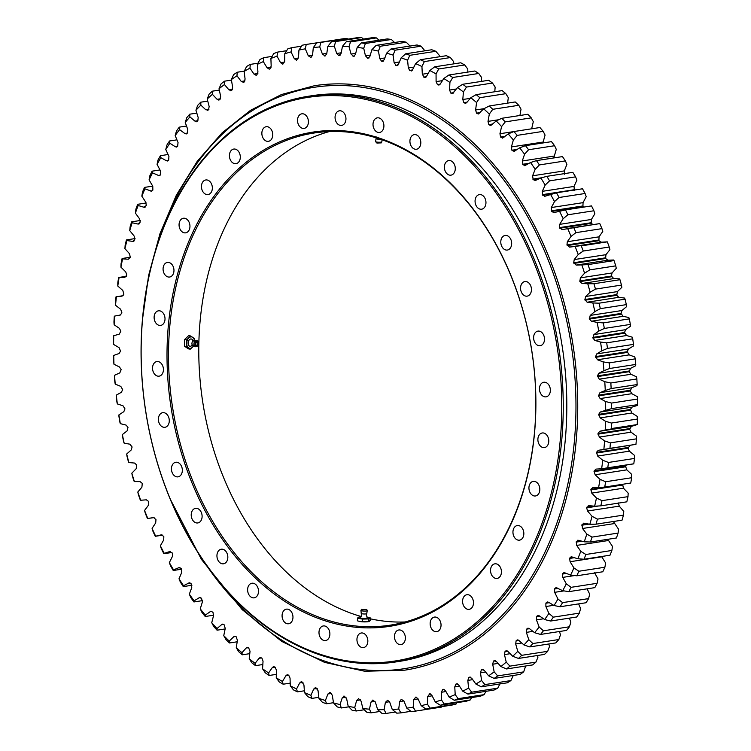 <?xml version="1.0" encoding="UTF-8"?>
<svg xmlns="http://www.w3.org/2000/svg" width="751" height="751" viewBox="0 0 751 751"><rect width="100%" height="100%" fill="white"/><g stroke="black" fill="none" stroke-linecap="round" stroke-linejoin="round"><path stroke-width="1.13" d="M383.902 125.436A7.388 5.388 81.2 0 1 379.584 132.448A7.388 5.388 81.2 0 1 373.022 124.854A7.388 5.388 81.2 0 1 377.331 117.851A7.388 5.388 81.2 0 1 383.902 125.436M420.813 142.239A7.388 5.388 81.2 0 1 416.505 149.242A7.388 5.388 81.2 0 1 409.933 141.657A7.388 5.388 81.2 0 1 414.252 134.645A7.388 5.388 81.2 0 1 420.813 142.239M455.275 168.149A7.388 5.388 81.2 0 1 450.957 175.161A7.388 5.388 81.2 0 1 444.395 167.567A7.388 5.388 81.2 0 1 448.704 160.564A7.388 5.388 81.2 0 1 455.275 168.149M485.953 202.188A7.388 5.388 81.2 0 1 481.635 209.2A7.388 5.388 81.2 0 1 475.073 201.606A7.388 5.388 81.2 0 1 479.382 194.603A7.388 5.388 81.2 0 1 485.953 202.188M511.666 243.042A7.388 5.388 81.2 0 1 507.357 250.045A7.388 5.388 81.2 0 1 500.795 242.46A7.388 5.388 81.2 0 1 505.104 235.448A7.388 5.388 81.2 0 1 511.666 243.042M531.436 289.135A7.388 5.388 81.2 0 1 527.127 296.147A7.388 5.388 81.2 0 1 520.565 288.553A7.388 5.388 81.2 0 1 524.874 281.55A7.388 5.388 81.2 0 1 531.436 289.135M544.503 338.701A7.388 5.388 81.2 0 1 540.185 345.713A7.388 5.388 81.2 0 1 533.623 338.119A7.388 5.388 81.2 0 1 537.932 331.116A7.388 5.388 81.2 0 1 544.503 338.701M548.774 440.574A7.388 5.388 81.2 0 1 544.456 447.587A7.388 5.388 81.2 0 1 537.894 439.992A7.388 5.388 81.2 0 1 542.203 432.98A7.388 5.388 81.2 0 1 548.774 440.574M539.819 488.967A7.388 5.388 81.2 0 1 535.501 495.97A7.388 5.388 81.2 0 1 528.939 488.385A7.388 5.388 81.2 0 1 533.248 481.372A7.388 5.388 81.2 0 1 539.819 488.967M523.832 533.144A7.388 5.388 81.2 0 1 519.514 540.157A7.388 5.388 81.2 0 1 512.952 532.562A7.388 5.388 81.2 0 1 517.261 525.559A7.388 5.388 81.2 0 1 523.832 533.144M501.424 571.427A7.388 5.388 81.2 0 1 497.115 578.43A7.388 5.388 81.2 0 1 490.544 570.844A7.388 5.388 81.2 0 1 494.862 563.832A7.388 5.388 81.2 0 1 501.424 571.427M473.468 602.321A7.388 5.388 81.2 0 1 469.159 609.333A7.388 5.388 81.2 0 1 462.588 601.748A7.388 5.388 81.2 0 1 466.906 594.736A7.388 5.388 81.2 0 1 473.468 602.321M441.034 624.663A7.388 5.388 81.2 0 1 436.725 631.675A7.388 5.388 81.2 0 1 430.154 624.081A7.388 5.388 81.2 0 1 434.463 617.078A7.388 5.388 81.2 0 1 441.034 624.663M405.362 637.58A7.388 5.388 81.2 0 1 401.053 644.593A7.388 5.388 81.2 0 1 394.482 636.998A7.388 5.388 81.2 0 1 398.8 629.986A7.388 5.388 81.2 0 1 405.362 637.58M367.83 640.575A7.388 5.388 81.2 0 1 363.522 647.587A7.388 5.388 81.2 0 1 356.95 639.993A7.388 5.388 81.2 0 1 361.269 632.99A7.388 5.388 81.2 0 1 367.83 640.575M329.877 633.544A7.388 5.388 81.2 0 1 325.568 640.556A7.388 5.388 81.2 0 1 318.997 632.962A7.388 5.388 81.2 0 1 323.305 625.949A7.388 5.388 81.2 0 1 329.877 633.544M292.956 616.749A7.388 5.388 81.2 0 1 288.647 623.752A7.388 5.388 81.2 0 1 282.085 616.167A7.388 5.388 81.2 0 1 286.394 609.155A7.388 5.388 81.2 0 1 292.956 616.749M258.504 590.83A7.388 5.388 81.2 0 1 254.185 597.834A7.388 5.388 81.2 0 1 247.623 590.248A7.388 5.388 81.2 0 1 251.932 583.236A7.388 5.388 81.2 0 1 258.504 590.83M227.825 556.791A7.388 5.388 81.2 0 1 223.507 563.804A7.388 5.388 81.2 0 1 216.945 556.209A7.388 5.388 81.2 0 1 221.254 549.206A7.388 5.388 81.2 0 1 227.825 556.791M202.103 515.937A7.388 5.388 81.2 0 1 197.795 522.949A7.388 5.388 81.2 0 1 191.223 515.355A7.388 5.388 81.2 0 1 195.542 508.352A7.388 5.388 81.2 0 1 202.103 515.937M182.333 469.844A7.388 5.388 81.2 0 1 178.025 476.857A7.388 5.388 81.2 0 1 171.453 469.262A7.388 5.388 81.2 0 1 175.772 462.259A7.388 5.388 81.2 0 1 182.333 469.844M169.275 420.278A7.388 5.388 81.2 0 1 164.957 427.291A7.388 5.388 81.2 0 1 158.395 419.696A7.388 5.388 81.2 0 1 162.704 412.693A7.388 5.388 81.2 0 1 169.275 420.278M163.418 369.145A7.388 5.388 81.2 0 1 159.109 376.157A7.388 5.388 81.2 0 1 152.547 368.563A7.388 5.388 81.2 0 1 156.856 361.56A7.388 5.388 81.2 0 1 163.418 369.145M165.004 318.405A7.388 5.388 81.2 0 1 160.686 325.418A7.388 5.388 81.2 0 1 154.124 317.823A7.388 5.388 81.2 0 1 158.433 310.82A7.388 5.388 81.2 0 1 165.004 318.405M173.96 270.022A7.388 5.388 81.2 0 1 169.651 277.025A7.388 5.388 81.2 0 1 163.08 269.44A7.388 5.388 81.2 0 1 167.398 262.428A7.388 5.388 81.2 0 1 173.96 270.022M189.947 225.835A7.388 5.388 81.2 0 1 185.638 232.848A7.388 5.388 81.2 0 1 179.067 225.253A7.388 5.388 81.2 0 1 183.375 218.25A7.388 5.388 81.2 0 1 189.947 225.835M212.345 187.562A7.388 5.388 81.2 0 1 208.036 194.565A7.388 5.388 81.2 0 1 201.465 186.98A7.388 5.388 81.2 0 1 205.783 179.968A7.388 5.388 81.2 0 1 212.345 187.562M240.301 156.659A7.388 5.388 81.2 0 1 235.992 163.662A7.388 5.388 81.2 0 1 229.43 156.077A7.388 5.388 81.2 0 1 233.739 149.064A7.388 5.388 81.2 0 1 240.301 156.659M272.744 134.316A7.388 5.388 81.2 0 1 268.426 141.329A7.388 5.388 81.2 0 1 261.864 133.734A7.388 5.388 81.2 0 1 266.173 126.731A7.388 5.388 81.2 0 1 272.744 134.316M308.408 121.399A7.388 5.388 81.2 0 1 304.099 128.412A7.388 5.388 81.2 0 1 297.537 120.817A7.388 5.388 81.2 0 1 301.846 113.814A7.388 5.388 81.2 0 1 308.408 121.399M550.352 389.835A7.388 5.388 81.2 0 1 546.043 396.847A7.388 5.388 81.2 0 1 539.471 389.253A7.388 5.388 81.2 0 1 543.79 382.25A7.388 5.388 81.2 0 1 550.352 389.835M345.948 118.405A7.388 5.388 81.2 0 1 341.63 125.408A7.388 5.388 81.2 0 1 335.068 117.823A7.388 5.388 81.2 0 1 339.377 110.81A7.388 5.388 81.2 0 1 345.948 118.405M405.155 621.969A249.003 181.817 81.2 0 1 370.215 618.796M361.222 616.524A249.003 181.817 81.2 0 1 199.071 364.61A249.003 181.817 81.2 0 1 329.445 131.538M535.594 389.046A250.064 182.587 81.2 0 1 361.86 627.705A250.064 182.587 81.2 0 1 167.304 369.351A250.064 182.587 81.2 0 1 341.029 130.693A250.064 182.587 81.2 0 1 535.594 389.046M168.797 369.285A249.003 181.817 -98.8 0 0 390.144 625.179A249.003 181.817 -98.8 0 0 535.529 388.896A249.003 181.817 -98.8 0 0 314.171 133.002A249.003 181.817 -98.8 0 0 168.797 369.285M561.429 390.426A285.145 208.205 -98.8 0 0 339.574 95.828A285.145 208.205 -98.8 0 0 141.47 367.971A285.145 208.205 -98.8 0 0 363.324 662.57A285.145 208.205 -98.8 0 0 561.429 390.426M141.404 367.821A286.197 208.975 81.2 0 1 308.501 96.241A286.197 208.975 81.2 0 1 562.912 390.36A286.197 208.975 81.2 0 1 395.824 661.941A286.197 208.975 81.2 0 1 141.404 367.821M395.824 661.941L399.382 661.387A286.197 208.975 -98.8 0 0 566.479 389.807A286.197 208.975 -98.8 0 0 312.059 95.687L308.501 96.241M394.547 42.525L391.402 39.474L365.399 43.492L391.402 39.474A337.79 246.647 -98.8 0 0 387.253 38.921L361.25 42.938A337.79 246.647 81.2 0 1 365.399 43.492L363.728 48.28A333.575 243.568 -98.8 0 0 357.194 47.407L355.43 54.485L353.552 56.372L351.064 54.072L349.008 46.637A333.575 243.568 -98.8 0 0 342.484 46.29L341.048 53.537L338.748 55.574L336.692 53.481L334.326 46.187L335.631 41.568L361.644 37.55A337.79 246.647 -98.8 0 0 357.514 37.663L331.51 41.68A337.79 246.647 81.2 0 1 335.631 41.568L361.635 37.55L363.437 39.071M334.326 46.187A333.575 243.568 -98.8 0 0 327.84 46.365L331.51 41.68M316.781 42.854A337.79 246.647 81.2 0 1 320.865 42.403L346.868 38.395A337.79 246.647 -98.8 0 0 342.794 38.836L316.781 42.854L313.308 47.623L312.547 55.133L310.97 57.47L308.267 55.781L305.291 48.834A333.575 243.568 -98.8 0 0 298.936 50.064L302.221 45.229A337.79 246.647 81.2 0 1 306.248 44.45L332.289 40.46M327.84 46.365L326.741 53.753L325.061 55.95L322.414 54.053L319.738 46.919L320.865 42.403L346.868 38.395L347.844 39.155M319.738 46.919A333.575 243.568 -98.8 0 0 313.308 47.623M332.261 40.432L306.248 44.45L305.291 48.834M287.868 48.787A337.79 246.647 81.2 0 1 291.839 47.679L301.564 46.177L291.839 47.679L291.041 51.932A333.575 243.568 -98.8 0 0 284.789 53.678L287.868 48.787M273.786 53.528A337.79 246.647 81.2 0 1 277.673 52.091L286.647 50.702L277.673 52.091L277.025 56.194A333.575 243.568 -98.8 0 0 270.904 58.456L273.786 53.528M260.024 59.423A337.79 246.647 81.2 0 1 263.817 57.667L272.097 56.391L263.817 57.667L263.319 61.601A333.575 243.568 -98.8 0 0 257.34 64.37L260.024 59.423M246.619 66.463A337.79 246.647 81.2 0 1 250.308 64.389L257.959 63.206L250.308 64.398L249.952 68.153A333.575 243.568 -98.8 0 0 244.141 71.411L246.619 66.463M233.636 74.612A337.79 246.647 81.2 0 1 237.203 72.237L244.272 71.148L237.203 72.237L236.978 75.804A333.575 243.568 -98.8 0 0 231.355 79.55L233.636 74.612M221.123 83.849A337.79 246.647 81.2 0 1 224.549 81.174L231.439 80.104L224.549 81.174L224.446 84.544A333.575 243.568 -98.8 0 0 219.029 88.759L221.123 83.849M209.107 94.138A337.79 246.647 81.2 0 1 212.392 91.171L219.292 90.101L212.392 91.171L212.392 94.326A333.575 243.568 -98.8 0 0 207.21 99.001L209.107 94.138M197.635 105.431A337.79 246.647 81.2 0 1 200.77 102.192L207.717 101.122L200.77 102.192L200.864 105.131A333.575 243.568 -98.8 0 0 195.936 110.237L197.635 105.431M186.755 117.71A337.79 246.647 81.2 0 1 189.721 114.199L196.762 113.11L189.721 114.199L189.909 116.912A333.575 243.568 -98.8 0 0 185.244 122.441L186.755 117.71M176.513 130.909A337.79 246.647 81.2 0 1 179.301 127.144L186.473 126.037L179.292 127.154L179.564 129.623A333.575 243.568 -98.8 0 0 175.18 135.555L176.513 130.909M166.929 144.999A337.79 246.647 81.2 0 1 169.529 140.991L176.879 139.855L169.529 141L169.857 143.225A333.575 243.568 -98.8 0 0 165.774 149.533L166.929 144.999M158.048 159.916A337.79 246.647 81.2 0 1 160.442 155.692L168.027 154.518L160.442 155.692L160.836 157.672A333.575 243.568 -98.8 0 0 157.062 164.328L158.048 159.916M149.9 175.612A337.79 246.647 81.2 0 1 152.087 171.172L159.963 169.961L152.087 171.172L152.519 172.899A333.575 243.568 -98.8 0 0 149.073 179.893L149.9 175.612M152.716 186.135L144.483 187.403L144.952 188.867A333.575 243.568 -98.8 0 0 141.836 196.161L142.512 192.04A337.79 246.647 81.2 0 1 144.483 187.403L152.716 186.126M135.903 209.125A337.79 246.647 81.2 0 1 137.668 204.31L146.22 202.986L137.668 204.31L138.146 205.502A333.575 243.568 -98.8 0 0 135.387 213.087L135.903 209.125M130.12 226.811A337.79 246.647 81.2 0 1 131.641 221.836L140.334 220.494L131.641 221.836L132.138 222.765A333.575 243.568 -98.8 0 0 129.735 230.604L130.12 226.811M125.154 245.033A337.79 246.647 81.2 0 1 126.45 239.916L135.058 238.583L126.45 239.916L126.947 240.573A333.575 243.568 -98.8 0 0 124.91 248.637L125.154 245.033M121.052 263.742A337.79 246.647 81.2 0 1 122.103 258.494L130.402 257.208L122.103 258.494L122.582 258.879A333.575 243.568 -98.8 0 0 120.92 267.149L121.052 263.742M117.804 282.845A337.79 246.647 81.2 0 1 118.62 277.495L126.525 276.274L119.071 277.617A333.575 243.568 -98.8 0 0 117.785 286.047L117.804 282.845M115.438 302.296A337.79 246.647 81.2 0 1 116.011 296.852L116.414 296.711A333.575 243.568 -98.8 0 0 115.523 305.272L115.438 302.296M116.011 296.852L123.192 295.659M113.955 322.01A337.79 246.647 81.2 0 1 114.274 316.5L114.64 316.087A333.575 243.568 -98.8 0 0 114.124 324.761L113.955 322.01M113.354 341.921A337.79 246.647 81.2 0 1 113.429 336.364L113.73 335.688A333.575 243.568 -98.8 0 0 113.608 344.437L113.354 341.921M113.654 361.963A337.79 246.647 81.2 0 1 113.485 356.378L113.711 355.448A333.575 243.568 -98.8 0 0 113.974 364.244L113.654 361.963M114.847 382.062A337.79 246.647 81.2 0 1 114.424 376.467L114.565 375.284A333.575 243.568 -98.8 0 0 115.222 384.09L114.847 382.062M116.921 402.142A337.79 246.647 81.2 0 1 116.255 396.566L116.292 395.129A333.575 243.568 -98.8 0 0 117.344 403.916L116.921 402.142M119.869 422.137A337.79 246.647 81.2 0 1 118.958 416.589L118.902 414.909A333.575 243.568 -98.8 0 0 120.329 423.648L119.869 422.137M123.69 441.973A337.79 246.647 81.2 0 1 122.544 436.472L122.366 434.557A333.575 243.568 -98.8 0 0 124.178 443.221L123.69 441.973M128.374 461.574A337.79 246.647 81.2 0 1 126.985 456.148L126.684 454.008A333.575 243.568 -98.8 0 0 128.862 462.55L128.374 461.574M133.885 480.875A337.79 246.647 81.2 0 1 132.27 475.543L131.829 473.186A333.575 243.568 -98.8 0 0 134.382 481.588L133.885 480.875M140.221 499.809A337.79 246.647 81.2 0 1 138.381 494.58L137.799 492.018A333.575 243.568 -98.8 0 0 140.7 500.25L140.221 499.809M147.346 518.303A337.79 246.647 81.2 0 1 145.29 513.205L144.558 510.445A333.575 243.568 -98.8 0 0 147.806 518.472L147.346 518.303M155.25 536.289A337.79 246.647 81.2 0 1 152.979 531.342L152.087 528.394A333.575 243.568 -98.8 0 0 155.664 536.195L161.465 534.796M163.887 553.712A337.79 246.647 81.2 0 1 161.409 548.925L160.357 545.808A333.575 243.568 -98.8 0 0 164.262 553.346L171.979 552.464L163.887 553.712M173.237 570.507A337.79 246.647 81.2 0 1 170.571 565.897L169.341 562.621A333.575 243.568 -98.8 0 0 173.547 569.868L173.237 570.507L181.686 569.202L173.237 570.497M183.272 586.606A337.79 246.647 81.2 0 1 180.418 582.194L179.01 578.777A333.575 243.568 -98.8 0 0 183.507 585.714L183.272 586.606L191.937 585.264L183.272 586.597M193.946 601.955A337.79 246.647 81.2 0 1 190.914 597.758L189.327 594.21A333.575 243.568 -98.8 0 0 194.096 600.809L193.946 601.955L202.601 600.612L193.946 601.955M205.22 616.496A337.79 246.647 81.2 0 1 202.019 612.534L200.245 608.864A333.575 243.568 -98.8 0 0 205.276 615.107L205.22 616.496L213.65 615.2L205.22 616.496M217.058 630.192A337.79 246.647 81.2 0 1 213.706 626.475L211.744 622.692A333.575 243.568 -98.8 0 0 217.011 628.549L217.058 630.192L225.122 628.944L217.058 630.192M229.412 642.978A337.79 246.647 81.2 0 1 225.92 639.514L223.76 635.646A333.575 243.568 -98.8 0 0 229.252 641.11L229.412 642.978L237.156 641.786L229.412 642.978M242.244 654.816A337.79 246.647 81.2 0 1 238.63 651.624L236.274 647.681A333.575 243.568 -98.8 0 0 241.963 652.713L242.244 654.816L249.726 653.661L242.244 654.816M255.509 665.658A337.79 246.647 81.2 0 1 251.782 662.748L249.229 658.749A333.575 243.568 -98.8 0 0 255.096 663.34L255.509 665.658L262.784 664.532L255.509 665.658M276.274 674.379L269.158 675.478A337.79 246.647 81.2 0 1 265.328 672.849L262.568 668.812A333.575 243.568 -98.8 0 0 268.605 672.943L269.158 675.478L276.274 674.37M283.146 684.217A337.79 246.647 81.2 0 1 279.222 681.899L276.265 677.834A333.575 243.568 -98.8 0 0 282.442 681.495L283.136 684.217L290.139 683.138L283.146 684.217M297.405 691.868A337.79 246.647 81.2 0 1 293.416 689.85L290.261 685.776A333.575 243.568 -98.8 0 0 296.551 688.958L297.405 691.868L304.333 690.798L297.405 691.868M311.909 698.392A337.79 246.647 81.2 0 1 307.854 696.693L304.502 692.629A333.575 243.568 -98.8 0 0 310.886 695.304L311.909 698.392L318.79 697.322L311.909 698.392M326.591 703.762A337.79 246.647 81.2 0 1 322.489 702.382L318.94 698.346A333.575 243.568 -98.8 0 0 325.39 700.514L326.582 703.762L333.482 702.701L326.591 703.762M341.395 707.968A337.79 246.647 81.2 0 1 337.265 706.916L333.519 702.917A333.575 243.568 -98.8 0 0 340.025 704.569L341.395 707.968L348.708 706.841L341.395 707.968M356.284 710.99A337.79 246.647 81.2 0 1 352.135 710.268L348.201 706.325A333.575 243.568 -98.8 0 0 354.725 707.461L356.274 710.99L364.197 709.77L356.274 710.99M371.182 712.821A337.79 246.647 81.2 0 1 367.042 712.436L362.911 708.559A333.575 243.568 -98.8 0 0 369.445 709.169L371.182 712.821L379.753 711.497L371.182 712.821M386.061 713.45A337.79 246.647 81.2 0 1 381.93 713.394L377.622 709.601A333.575 243.568 -98.8 0 0 384.127 709.695L386.061 713.45L395.345 712.014L386.061 713.45M400.856 712.877A337.79 246.647 81.2 0 1 396.753 713.159L392.266 709.47A333.575 243.568 -98.8 0 0 398.725 709.028L400.846 712.877L410.919 711.319L400.856 712.877M415.51 711.103A337.79 246.647 81.2 0 1 414.026 711.338A337.79 246.647 81.2 0 1 411.445 711.713L406.789 708.146A333.575 243.568 -98.8 0 0 413.181 707.179L415.51 711.103L441.513 707.085L415.51 711.103M414.026 711.338L440.03 707.32A337.79 246.647 -98.8 0 0 441.513 707.085L441.841 706.625M425.967 709.075L421.151 705.64A333.575 243.568 -98.8 0 0 427.45 704.147L429.966 708.127A337.79 246.647 81.2 0 1 425.967 709.075L451.971 705.067A337.79 246.647 -98.8 0 0 455.979 704.119L429.966 708.137L455.979 704.119L456.927 702.683M440.264 705.255L435.28 701.96A333.575 243.568 -98.8 0 0 441.475 699.951L444.188 703.978A337.79 246.647 81.2 0 1 440.264 705.255L466.268 701.237A337.79 246.647 -98.8 0 0 470.201 699.97L444.188 703.978L470.201 699.96L471.666 697.576M454.28 700.261L449.145 697.116A333.575 243.568 -98.8 0 0 455.2 694.6L458.119 698.655A337.79 246.647 81.2 0 1 454.28 700.261L480.283 696.243A337.79 246.647 -98.8 0 0 484.132 694.647L458.119 698.655L484.132 694.637L486.01 691.314M467.967 694.102L462.691 691.136A333.575 243.568 -98.8 0 0 468.586 688.123L471.703 692.187A337.79 246.647 81.2 0 1 467.967 694.102L493.97 690.085A337.79 246.647 -98.8 0 0 497.716 688.169L471.712 692.187L497.716 688.169L500.297 683.222M481.278 686.818L475.871 684.03A333.575 243.568 -98.8 0 0 481.588 680.528L484.902 684.593A337.79 246.647 81.2 0 1 481.278 686.818L507.282 682.8A337.79 246.647 -98.8 0 0 510.915 680.575L484.902 684.593L510.915 680.575L513.271 675.468M494.158 678.425L488.629 675.825A333.575 243.568 -98.8 0 0 494.149 671.845L497.66 675.891A337.79 246.647 81.2 0 1 494.158 678.425L520.171 674.407A337.79 246.647 -98.8 0 0 523.672 671.882L497.669 675.891L523.672 671.882L525.691 665.996M506.578 668.953L500.926 666.559A333.575 243.568 -98.8 0 0 506.23 662.119L509.938 666.128A337.79 246.647 81.2 0 1 506.578 668.953L532.581 664.935A337.79 246.647 -98.8 0 0 535.942 662.119L509.938 666.128L535.942 662.11L537.932 657.228L537.566 655.492M518.472 658.439L512.726 656.261A333.575 243.568 -98.8 0 0 517.777 651.37L521.682 655.332A337.79 246.647 81.2 0 1 518.472 658.439L544.475 654.421A337.79 246.647 -98.8 0 0 547.695 651.314L521.682 655.332L547.695 651.314L549.488 646.48L548.831 643.982M529.812 646.921L523.963 644.968A333.575 243.568 -98.8 0 0 528.77 639.645L532.863 643.541A337.79 246.647 81.2 0 1 529.812 646.921L555.815 642.903A337.79 246.647 -98.8 0 0 558.866 639.523L532.863 643.541L558.866 639.523L560.481 634.755L559.457 631.516M540.551 634.435L534.628 632.717A333.575 243.568 -98.8 0 0 539.152 626.991L543.424 630.793A337.79 246.647 81.2 0 1 540.551 634.435L566.554 630.418A337.79 246.647 -98.8 0 0 569.436 626.775L543.433 630.793L569.436 626.775L570.863 622.091L569.408 618.139M550.652 621.03L544.653 619.556A333.575 243.568 -98.8 0 0 548.897 613.436L553.346 617.144A337.79 246.647 81.2 0 1 550.652 621.03L576.665 617.012A337.79 246.647 -98.8 0 0 579.35 613.126L553.346 617.144L579.359 613.126L580.598 608.545L578.627 603.888M560.086 606.752L554.022 605.522A333.575 243.568 -98.8 0 0 557.955 599.035L562.583 602.631A337.79 246.647 81.2 0 1 560.086 606.752L586.09 602.734A337.79 246.647 -98.8 0 0 588.587 598.622L562.583 602.631L588.587 598.613L589.666 594.144L587.094 588.831M568.807 591.657L562.696 590.68A333.575 243.568 -98.8 0 0 566.31 583.846L571.098 587.32A337.79 246.647 81.2 0 1 568.807 591.657L594.811 587.639A337.79 246.647 -98.8 0 0 597.111 583.302L571.107 587.32L597.111 583.302L598.012 578.955L594.445 572.497M576.787 575.792L570.638 575.078A333.575 243.568 -98.8 0 0 573.924 567.925L578.871 571.248A337.79 246.647 81.2 0 1 576.787 575.792L602.8 571.774A337.79 246.647 -98.8 0 0 604.884 567.24L578.88 571.248L604.884 567.23L605.635 563.034L601.598 556.5M584.006 559.223L577.829 558.772A333.575 243.568 -98.8 0 0 580.767 551.318L585.874 554.491A337.79 246.647 81.2 0 1 584.006 559.223L610.009 555.205A337.79 246.647 -98.8 0 0 611.877 550.474L585.874 554.491L611.877 550.474L612.478 546.428L607.784 539.312M590.427 541.997L584.24 541.809A333.575 243.568 -98.8 0 0 586.822 534.092L592.07 537.096A337.79 246.647 81.2 0 1 590.427 541.997L616.44 537.979A337.79 246.647 -98.8 0 0 618.082 533.079L592.07 537.096L618.082 533.079L618.533 529.202L613.37 521.504M596.041 524.179L589.845 524.264A333.575 243.568 -98.8 0 0 592.07 516.312L597.449 519.129A337.79 246.647 81.2 0 1 596.041 524.179L622.044 520.171A337.79 246.647 -98.8 0 0 623.452 515.12L597.449 519.129L623.452 515.12L623.771 511.412L619.246 506.136L618.392 502.926M601.983 500.664A337.79 246.647 81.2 0 1 600.809 505.845L626.813 501.828A337.79 246.647 -98.8 0 0 627.996 496.646L601.983 500.664L627.996 496.646L628.183 493.135L623.452 488.206L622.617 484.282M600.809 505.845L594.623 506.202A333.575 243.568 -98.8 0 0 596.472 498.035L601.983 500.654M604.724 487.052L598.566 487.671A333.575 243.568 -98.8 0 0 600.04 479.326L605.663 481.748A337.79 246.647 81.2 0 1 604.724 487.052L630.737 483.034A337.79 246.647 -98.8 0 0 631.666 477.73L605.663 481.748L631.666 477.73L631.741 474.425L626.832 469.854L625.705 466.775L626.193 465.019M633.356 463.855L601.645 468.746A333.575 243.568 -98.8 0 0 602.743 460.25L608.47 462.456A337.79 246.647 81.2 0 1 607.775 467.854L633.788 463.846A337.79 246.647 -98.8 0 0 634.482 458.448L608.47 462.456L634.482 458.448L634.445 455.35L629.366 451.163L628.108 448.159L629.967 445.427M610.403 442.874A337.79 246.647 81.2 0 1 609.953 448.347L635.956 444.329A337.79 246.647 -98.8 0 0 636.407 438.856L610.394 442.865L636.407 438.856L636.275 435.984L631.047 432.191L629.667 429.272L631.394 426.38L637.242 424.568A337.79 246.647 -98.8 0 0 637.449 419.03L611.436 423.048A337.79 246.647 81.2 0 1 611.239 428.577L637.242 424.568L605.212 430.004A333.575 243.568 -98.8 0 0 605.522 421.292L611.436 423.048L637.449 419.03L637.233 416.392L631.873 413.003L630.38 409.492L631.957 407.145L637.383 405.418L637.646 404.611A337.79 246.647 -98.8 0 0 637.59 399.044L611.586 403.062A337.79 246.647 81.2 0 1 611.633 408.628L637.646 404.62L611.633 408.628L605.672 410.318A333.575 243.568 -98.8 0 0 605.597 401.541L611.586 403.062L637.59 399.044L637.308 396.65L631.835 393.684L630.22 390.971L631.657 387.788L636.961 385.62L637.148 384.559A337.79 246.647 -98.8 0 0 636.848 378.964L610.845 382.982A337.79 246.647 81.2 0 1 611.145 388.567L637.148 384.559L611.136 388.567L605.259 390.511A333.575 243.568 -98.8 0 0 604.79 381.705L610.845 382.982L636.848 378.964L636.501 376.814L630.943 374.28L629.216 371.689L630.493 368.384L635.665 365.765L635.759 364.451A337.79 246.647 -98.8 0 0 635.215 358.865L609.211 362.883A337.79 246.647 81.2 0 1 609.756 368.469L635.759 364.451L609.756 368.469L603.964 370.665A333.575 243.568 -98.8 0 0 603.109 361.86L609.211 362.883L635.215 358.865L634.811 356.969L629.188 354.876L627.273 351.712L628.484 348.99L633.497 345.948L633.487 344.39A337.79 246.647 -98.8 0 0 632.708 338.823L606.695 342.832A337.79 246.647 81.2 0 1 607.484 348.398L633.487 344.39L607.484 348.398L601.795 350.839A333.575 243.568 -98.8 0 0 600.556 342.071L606.695 342.832L632.708 338.823L632.258 337.18L626.578 335.528L624.541 332.515L625.621 329.68L630.465 326.225L630.342 324.423A337.79 246.647 -98.8 0 0 629.31 318.893L603.306 322.911A337.79 246.647 81.2 0 1 604.339 328.44L630.342 324.423L604.339 328.44L598.754 331.116A333.575 243.568 -98.8 0 0 597.139 322.414L603.306 322.911L629.31 318.893L628.84 317.523L623.133 316.321L620.974 313.458L621.912 310.529L626.569 306.661L626.334 304.634A337.79 246.647 -98.8 0 0 625.067 299.17L599.054 303.188A337.79 246.647 81.2 0 1 600.321 308.652L626.334 304.634L600.321 308.652L594.867 311.552A333.575 243.568 -98.8 0 0 592.868 302.953L599.054 303.188L625.067 299.17L624.569 298.063L618.852 297.321L616.759 295.303L617.388 291.604L621.837 287.342L621.471 285.089A337.79 246.647 -98.8 0 0 619.96 279.71L593.957 283.728A337.79 246.647 81.2 0 1 595.459 289.107L621.471 285.089L595.459 289.107L590.126 292.233A333.575 243.568 -98.8 0 0 587.761 283.756L593.957 283.728L619.96 279.71L619.472 278.865L613.755 278.593L611.389 276.058L612.056 272.96L616.271 268.332L615.764 265.863A337.79 246.647 -98.8 0 0 614.036 260.588L588.033 264.596A337.79 246.647 81.2 0 1 589.76 269.881L615.764 265.863L589.76 269.881L584.569 273.223A333.575 243.568 -98.8 0 0 581.847 264.906L588.033 264.596L614.036 260.588L613.548 260.006L607.869 260.193L605.635 258.504L605.926 254.683L609.906 249.689L609.258 247.032A337.79 246.647 -98.8 0 0 607.306 241.86L581.293 245.877A337.79 246.647 81.2 0 1 583.255 251.041L609.258 247.023L583.245 251.041L578.204 254.58A333.575 243.568 -98.8 0 0 575.125 246.45L607.306 241.86L601.204 242.207L598.913 240.686L599.035 236.828L602.762 231.496L601.955 228.642A337.79 246.647 -98.8 0 0 599.786 223.61L573.783 227.628A337.79 246.647 81.2 0 1 575.951 232.65L601.955 228.642L575.942 232.65L571.06 236.387A333.575 243.568 -98.8 0 0 567.643 228.473L599.786 223.61L561.879 229.618M602.743 460.25L597.665 456.054L596.472 452.365L598.265 450.318L635.956 444.329L603.87 449.502A333.575 243.568 -98.8 0 0 604.574 440.884L610.394 442.865M565.503 209.914A337.79 246.647 81.2 0 1 567.878 214.786L593.891 210.768A337.79 246.647 -98.8 0 0 591.516 205.896L565.503 209.914L553.581 212.674M562.086 229.581L559.457 227.619L559.692 224.361L563.156 218.701L567.878 214.786L593.891 210.768L594.858 213.8L591.394 219.461L591.168 222.728L592.633 224.615M563.156 218.701A333.575 243.568 -98.8 0 0 559.411 211.031M556.5 192.8A337.79 246.647 81.2 0 1 559.082 197.494L585.085 193.486A337.79 246.647 -98.8 0 0 582.513 188.783L556.5 192.8L544.616 196.34M553.947 212.589L551.563 211.435L551.337 207.539L554.52 201.578L559.073 197.504L585.085 193.486L586.221 196.678L583.039 202.648L582.954 205.943L583.649 207.116M554.52 201.578A333.575 243.568 -98.8 0 0 550.464 194.18M546.812 176.344A337.79 246.647 81.2 0 1 549.572 180.86L575.585 176.842A337.79 246.647 -98.8 0 0 572.816 172.336L546.812 176.344L540.833 177.987L534.984 180.653M545.113 196.189L542.691 195.222L542.297 191.336L545.188 185.084L549.572 180.86L575.585 176.842L576.899 180.193L573.999 186.436L574.402 190.332M545.188 185.084A333.575 243.568 -98.8 0 0 540.833 177.987M536.458 160.62A337.79 246.647 81.2 0 1 539.396 164.92L565.409 160.902A337.79 246.647 -98.8 0 0 562.461 156.602L536.458 160.62L530.553 162.516L524.742 165.689M535.613 180.437L533.172 179.667L532.6 175.79L535.191 169.285L539.396 164.92L565.409 160.902L566.902 164.394L564.301 170.899L564.517 174.223M535.191 169.285A333.575 243.568 -98.8 0 0 530.553 162.516M525.475 145.656A337.79 246.647 81.2 0 1 528.591 149.74L554.595 145.722A337.79 246.647 -98.8 0 0 551.487 141.648L525.475 145.656L519.664 147.816L513.919 151.495M525.484 165.398L523.025 164.826L522.283 160.977L524.573 154.237L528.591 149.74L554.595 145.722L556.275 149.346L553.769 157.945M524.573 154.237A333.575 243.568 -98.8 0 0 519.664 147.816M513.919 131.538A337.79 246.647 81.2 0 1 517.186 135.377L543.198 131.359A337.79 246.647 -98.8 0 0 539.922 127.52L513.919 131.538L508.202 133.931L502.55 138.118L500.598 137.001L499.95 133.725L501.593 126.581A333.575 243.568 -98.8 0 0 496.214 120.93L501.809 118.292A337.79 246.647 81.2 0 1 505.235 121.887L531.239 117.869A337.79 246.647 -98.8 0 0 527.822 114.274L501.809 118.292M514.754 151.12L511.891 150.238L511.393 146.943L513.355 139.986L517.186 135.377L543.198 131.359L545.066 135.086L542.907 142.972M513.355 139.986A333.575 243.568 -98.8 0 0 508.202 133.931M501.593 126.581L505.226 121.887L531.239 117.869L533.304 121.69L531.652 128.834M489.211 105.975A337.79 246.647 81.2 0 1 492.759 109.299L518.772 105.29A337.79 246.647 -98.8 0 0 515.214 101.958L489.211 105.975L483.728 108.839L478.331 114.011L476.538 113.148L475.608 109.965L476.585 102.53A333.575 243.568 -98.8 0 0 470.802 97.714L476.153 94.626A337.79 246.647 81.2 0 1 479.833 97.686L505.836 93.668A337.79 246.647 -98.8 0 0 502.166 90.608L476.153 94.626M496.214 120.93L490.675 125.605L488.798 124.619L488.009 121.39L489.323 114.086L492.759 109.308L518.772 105.29L521.025 109.195L519.927 115.494M489.323 114.086A333.575 243.568 -98.8 0 0 483.728 108.839M476.585 102.53L479.823 97.686L505.836 93.668L508.296 97.639L507.61 103.131M462.691 84.29A337.79 246.647 81.2 0 1 466.474 87.06L492.478 83.051A337.79 246.647 -98.8 0 0 488.694 80.282L462.691 84.29L457.472 87.595L452.412 93.715L450.797 93.086L449.605 90.045L449.905 82.413A333.575 243.568 -98.8 0 0 443.794 78.517L448.873 75.016A337.79 246.647 81.2 0 1 452.75 77.484L478.753 73.467A337.79 246.647 -98.8 0 0 474.876 70.998L448.873 75.006M470.802 97.714L466.728 102.587L465.564 103.366L463.855 102.624L462.794 99.507L463.433 91.96L466.474 87.069L492.487 83.051L495.134 87.069L494.796 91.753M463.433 91.96A333.575 243.568 -98.8 0 0 457.472 87.595M449.905 82.413L452.75 77.484L478.753 73.467L481.616 77.522L481.513 81.39M434.745 66.811A337.79 246.647 81.2 0 1 438.697 68.979L464.709 64.962A337.79 246.647 -98.8 0 0 460.748 62.793L434.745 66.811L429.825 70.51L426.53 76.367L424.259 77.362L422.315 74.236L421.931 66.529A333.575 243.568 -98.8 0 0 415.594 63.6L420.353 59.723A337.79 246.647 81.2 0 1 424.381 61.582L450.384 57.564A337.79 246.647 -98.8 0 0 446.357 55.705L420.353 59.723M443.794 78.517L440.236 84.065L438.941 85.098L437.42 84.572L436.096 81.615L436.059 73.927L438.697 68.979L464.709 64.962L467.76 69.036L467.826 72.087M436.059 73.927A333.575 243.568 -98.8 0 0 429.825 70.51M421.931 66.529L424.371 61.582L450.384 57.564L453.642 61.638L453.792 63.863M405.756 53.772A337.79 246.647 81.2 0 1 409.83 55.311L435.843 51.293A337.79 246.647 -98.8 0 0 431.759 49.754L405.756 53.772L401.165 57.818L398.462 64.229L396.321 65.6L394.134 62.774L393.073 55.095A333.575 243.568 -98.8 0 0 386.587 53.18L391.008 48.975A337.79 246.647 81.2 0 1 395.12 50.195L421.123 46.177A337.79 246.647 -98.8 0 0 417.012 44.966L391.008 48.975M415.594 63.6L412.59 69.749L409.877 70.716L408.319 67.956L407.586 60.24L409.83 55.311L435.843 51.293L439.297 55.349L439.457 56.776M407.586 60.24A333.575 243.568 -98.8 0 0 401.165 57.818M393.073 55.095L395.12 50.195L421.123 46.177L424.878 50.815M376.148 45.36A337.79 246.647 81.2 0 1 380.288 46.252L406.3 42.234A337.79 246.647 -98.8 0 0 402.16 41.343L376.148 45.36L371.914 49.707L369.83 56.588L367.849 58.306L365.455 55.827L363.728 48.28M386.587 53.18L384.183 59.836L381.611 61.253L379.828 58.728L378.429 51.106L380.288 46.252L406.3 42.234L410.14 46.215M378.429 51.106A333.575 243.568 -98.8 0 0 371.914 49.707M361.25 42.938L357.194 47.407M346.352 41.709A337.79 246.647 81.2 0 1 350.492 41.925L376.495 37.916A337.79 246.647 -98.8 0 0 372.355 37.691L346.352 41.709L342.484 46.29M298.936 50.064L298.513 57.667L296.42 60.287M296.561 60.258L294.298 58.662L291.041 51.932M284.789 53.678L284.704 61.347L282.629 64.173M282.883 64.107L280.564 62.69L277.025 56.194M270.904 58.456L271.167 66.154L269.956 68.885L269.13 69.186M269.478 69.083L267.112 67.843L263.319 61.601M257.34 64.37L257.94 72.087L256.87 74.922L255.95 75.307M256.401 75.156L253.998 74.105L249.952 68.153M244.141 71.411L245.089 79.108L244.141 82.037L243.136 82.526M243.69 82.319L241.259 81.455L236.978 75.804M231.355 79.55L232.632 87.2L231.834 90.223L230.754 90.815M231.392 90.542L228.942 89.867L224.446 84.544M219.029 88.759L220.644 96.335L219.977 99.432L218.823 100.136M219.555 99.789L217.095 99.31L212.392 94.326M207.21 99.001L209.144 106.473L208.618 109.637L207.407 110.463M208.215 110.031L205.755 109.749L200.864 105.131M195.936 110.237L198.189 117.588L197.813 120.808L196.527 121.756L194.969 121.155L189.909 116.912M185.244 122.441L187.806 129.632L187.572 132.899L186.239 133.969L184.774 133.471L179.564 129.623M175.18 135.555L178.043 142.568L177.621 146.351L176.56 147.074L175.199 146.67L169.857 143.225M165.774 149.533L168.928 156.349L168.675 160.179L167.548 161.005L166.29 160.686L160.836 157.672M157.062 164.328L160.489 170.918L160.705 174.241L159.221 175.734L152.519 172.899M149.073 179.893L152.772 186.229L152.866 190.116L151.608 191.186L144.952 188.867M141.836 196.161L145.797 202.226L146.295 205.53L143.826 207.21L138.146 205.502M144.746 207.323L143.826 207.21L145.516 206.947M135.387 213.087L139.583 218.851L140.23 222.127L137.846 224.014L132.138 222.765M138.644 224.08L139.32 223.789M129.735 230.604L134.157 236.049L134.767 239.916L132.664 241.371L126.947 240.573M133.331 241.39L133.903 241.184M124.91 248.637L129.538 253.754L130.317 257.584L128.299 259.217L122.582 258.879M120.92 267.149L125.746 271.9L126.806 275.016L124.75 277.495L119.071 277.617M117.785 286.047L122.789 290.43L123.887 294.148L122.056 296.119L116.414 296.711M115.523 305.272L120.676 309.271L121.934 312.923L120.207 315.045L114.64 316.087M114.124 324.761L119.418 328.356L120.864 331.219L119.212 334.195L113.73 335.688M113.608 344.437L119.024 347.619L120.592 351.083L119.08 353.496L113.711 355.448M113.974 364.244L119.493 366.995L121.164 369.642L119.803 372.89L114.565 375.284M115.222 384.09L120.817 386.408L122.666 389.628L121.39 392.294L116.292 395.129M117.344 403.916L123.004 405.784L124.976 408.873L123.831 411.661L118.902 414.909M120.329 423.648L126.027 425.066L127.999 427.319L127.116 430.896L122.366 434.557M124.178 443.221L129.895 444.179L132.101 446.967L131.237 449.943L126.684 454.008M128.862 462.55L134.579 463.057L136.71 465L136.166 468.737L131.829 473.186M134.382 481.588L140.08 481.626L142.277 483.4L141.901 487.202L137.799 492.018M140.7 500.25L146.351 499.828L148.614 501.433L148.416 505.273L144.558 510.445M147.806 518.472L153.523 517.57M153.636 517.561L155.983 519.654L155.682 522.893L152.087 528.394M161.737 534.768L163.84 536.712L163.68 539.997L160.357 545.808M164.262 553.346L170.101 551.441M170.515 551.431L169.67 551.563L172.392 553.205L172.383 556.51L169.341 562.621M173.547 569.868L179.405 567.465M179.94 567.474L178.841 567.643L181.273 568.507L181.761 572.393L179.01 578.777M183.507 585.714L189.336 582.795M190.003 582.832L188.661 583.039L191.111 583.715L191.768 587.582L189.327 594.21M194.096 600.809L199.879 597.374M200.658 597.467L199.09 597.712L201.55 598.19L202.376 602.011L200.245 608.864M205.276 615.107L210.984 611.173L212.974 612.356L213.547 615.642L211.744 622.692M217.011 628.549L221.639 624.635L222.615 624.119L224.098 624.719L225.244 628.427L223.76 635.646M229.252 641.11L233.674 636.801L234.725 636.181L236.114 636.679L237.419 640.312L236.274 647.681M241.963 652.713L246.159 648.029L247.286 647.306L248.581 647.719L250.036 651.258L249.229 658.749M255.096 663.34L259.048 658.298L260.25 657.454L261.911 658.139L263.038 661.218L262.568 668.812M268.605 672.943L272.303 667.564L273.571 666.597L275.138 667.17L276.396 670.174L276.265 677.834M282.442 681.495L285.868 675.787L287.192 674.689L288.656 675.168L290.046 678.078L290.261 685.776M296.551 688.958L299.696 682.95L301.93 681.861L303.939 684.912L304.502 692.629M301.076 681.72L301.93 681.861M310.886 695.304L313.74 689.024L315.908 687.747L318.039 690.648L318.94 698.346M315.157 687.653L315.908 687.747M325.39 700.514L327.943 693.98L330.562 692.675L332.289 695.257L333.519 702.917M329.407 692.469L330.046 692.525M340.025 704.569L342.268 697.801L344.287 696.168L346.633 698.74L348.201 706.325M343.751 696.149L344.287 696.168M354.725 707.461L356.65 700.476L358.584 698.674L361.024 701.068L362.911 708.559M369.445 709.169L371.041 702.007L372.881 700.035L375.416 702.241L377.622 709.601M384.127 709.695L385.394 702.363L387.647 700.232L389.741 702.251L392.266 709.47M398.725 709.028L399.663 701.575L401.287 699.303L403.963 701.096L406.789 708.146M413.181 707.179L413.782 699.613L415.866 697.097M415.941 697.088L418.025 698.796L421.151 705.64M427.45 704.147L427.704 696.506L429.797 693.783M429.976 693.764L431.881 695.342L435.28 701.96M441.475 699.951L441.381 692.262L442.649 689.596L443.437 689.334M443.738 689.324L445.484 690.751L449.145 697.116M455.2 694.6L454.768 686.893L455.913 684.105L456.786 683.757M457.199 683.767L456.392 683.889L458.767 685.034L462.691 691.136M468.586 688.123L467.817 680.406L468.831 677.524L469.788 677.083M470.314 677.111L469.291 677.271L471.703 678.228L475.871 684.03M481.588 680.528L480.48 672.849L481.353 669.873L482.395 669.329M483.034 669.385L481.804 669.573L484.235 670.343L488.629 675.825M494.149 671.845L492.703 664.231L493.435 661.171L494.552 660.523M495.303 660.617L493.867 660.833L496.327 661.406L500.926 666.559M506.23 662.119L504.456 654.59L505.048 651.455L506.23 650.695M507.103 650.835L505.461 651.089L507.92 651.464L512.726 656.261M517.777 651.37L515.684 643.954L516.134 640.763L517.383 639.88L518.988 640.537L523.963 644.968M528.77 639.645L526.367 632.37L526.667 629.131L527.972 628.127L529.493 628.671L534.628 632.717M539.152 626.991L536.439 619.875L536.599 616.599L537.969 615.454L539.378 615.904L544.653 619.556M548.897 613.436L545.883 606.517L545.893 603.213L547.31 601.936L548.624 602.293L554.022 605.522M557.955 599.035L554.66 592.332L554.52 589.019L555.993 587.592L562.696 590.68M566.31 583.846L562.743 577.388L562.452 574.064L563.963 572.497L570.638 575.078M573.924 567.925L570.093 561.729L569.662 558.415L571.201 556.698L577.829 558.772M580.767 551.318L576.693 545.404L576.336 541.518L578.542 540.326L584.24 541.809M577.688 540.251L578.542 540.326M586.822 534.092L582.513 528.488L581.987 524.611L584.128 523.24L589.845 524.264M583.396 523.203L584.128 523.24M592.07 516.312L587.535 511.027L586.681 507.826L588.906 505.63L594.623 506.202M588.305 505.63L588.906 505.63M596.472 498.035L591.75 493.097L590.887 489.286L592.858 487.568L598.566 487.671M600.04 479.326L595.13 474.754L594.097 470.99L595.984 469.103L601.645 468.746M601.504 449.915L603.87 449.502M604.574 440.884L599.345 437.082L598.003 433.477L599.683 431.281L605.212 430.004M605.522 421.292L600.171 417.903L598.678 414.383L600.246 412.046L605.672 410.318M605.597 401.541L600.133 398.574L598.519 395.871L599.946 392.689L605.259 390.511M604.79 381.705L599.232 379.171L597.458 375.885L598.791 373.275L603.964 370.665M603.109 361.86L597.477 359.767L595.571 356.612L596.773 353.881L601.795 350.839M600.556 342.071L594.876 340.428L592.952 338.11L593.91 334.57L598.754 331.116M597.139 322.414L591.422 321.221L589.413 319.044L590.211 315.42L594.867 311.552M592.868 302.953L587.141 302.221L584.879 299.518L585.686 296.495L590.126 292.233M587.761 283.756L582.053 283.484L579.885 281.625L580.345 277.861L584.569 273.223M581.847 264.906L576.167 265.094L573.698 262.747L574.224 259.583L578.204 254.58M575.125 246.45L569.474 247.107M601.889 242.094L569.502 247.098L566.949 244.948L567.324 241.728L571.06 236.387M425.179 77.531L424.259 77.362L426.024 77.09M411.191 71.045L411.942 70.688M397.016 65.675L397.673 65.393M382.719 61.422L383.273 61.206M349.008 46.637L350.492 41.934L376.495 37.916L379.02 40.188M155.832 249.585A294.157 214.786 81.2 0 1 391.637 94.363A294.157 214.786 81.2 0 1 575.623 389.619A294.157 214.786 81.2 0 1 446.648 655.764A294.157 214.786 81.2 0 1 204.028 561.767M142.418 319.945L148.614 275.467L160.029 233.523L176.372 195.138L197.26 161.277L222.174 132.777L250.505 110.322L281.541 94.504L314.528 85.698A295.697 215.903 81.2 0 1 577.388 389.581A295.697 215.903 81.2 0 1 404.751 670.174L364.723 671.253L324.535 662.363L281.728 641.401L242.141 609.587L201.456 559.411L169.998 498.673M310.285 95.978A286.197 208.975 81.2 0 1 566.479 389.807A286.197 208.975 81.2 0 1 397.598 661.659M380.381 139.16A2.788 0.469 -178.2 0 1 376.918 139.019A2.788 0.469 -178.2 0 1 376.035 138.597A2.788 0.469 -178.2 0 1 376.044 138.578L375.566 141.639A3.154 0.535 -178.2 0 0 376.58 142.023A3.154 0.535 -178.2 0 0 379.856 142.23A3.154 0.535 -178.2 0 0 381.846 141.836L382.062 139.742M381.846 141.836L381.301 142.887L376.899 143.047L375.566 141.639M193.279 340.71A2.788 1.84 100.5 0 0 192.866 341.057A2.788 1.84 100.5 0 0 191.937 343.498A2.788 1.84 100.5 0 0 192.162 344.869A2.788 1.84 100.5 0 0 192.425 345.347L191.946 345.188M195.767 343.93A1.586 1.051 -79.5 0 1 197.128 342.212A1.586 1.051 -79.5 0 1 197.907 343.601A1.586 1.051 -79.5 0 1 196.555 345.319A1.586 1.051 -79.5 0 1 195.767 343.93M195.063 344.042A2.638 1.746 100.5 0 0 197.119 346.258A2.638 1.746 100.5 0 0 198.621 343.489A2.638 1.746 100.5 0 0 197.992 341.536A2.638 1.746 100.5 0 0 196.124 341.555A2.638 1.746 100.5 0 0 195.063 344.042M192.068 345.244A3.689 2.441 -79.5 0 1 189.421 346.051A3.689 2.441 -79.5 0 1 188.125 343A3.689 2.441 -79.5 0 1 190.172 339.152A3.689 2.441 -79.5 0 1 192.913 340.672M190.238 349.177L188.257 348.811L184.446 346.117L184.652 339.518L186.624 339.884L186.417 346.483L190.238 349.177L193.336 346.324M184.446 346.117L186.417 346.483M184.652 339.518L188.67 335.613L190.651 335.979L186.624 339.884M194.537 340.1L194.462 338.673L190.651 335.979M193.242 346.258A5.801 3.839 -79.5 0 1 192.425 347.262A5.801 3.839 -79.5 0 1 188.501 347.863A5.801 3.839 -79.5 0 1 186.699 343.216A5.801 3.839 -79.5 0 1 188.811 337.959A5.801 3.839 -79.5 0 1 192.735 337.359A5.801 3.839 -79.5 0 1 194.378 340.147M362.113 613.802A2.788 0.469 1.8 0 0 364.93 613.989A2.788 0.469 1.8 0 0 366.751 613.661A2.788 0.469 1.8 0 0 366.76 613.651L366.263 615.238L367.446 617.744A3.689 0.629 -178.2 0 1 365.737 618.383A3.689 0.629 -178.2 0 1 361.362 618.167A3.689 0.629 -178.2 0 1 360.283 617.519L361.625 615.097L361.222 613.473A2.788 0.469 1.8 0 0 361.231 613.492A2.788 0.469 1.8 0 0 362.113 613.802M363.052 609.634L365.699 609.521L363.052 609.634M362.339 609.746L366.751 609.521L362.339 609.746M369.426 621.293L368.703 621.584L368.788 618.937L370.243 617.876L370.159 620.523L368.703 621.584L359.241 621.387A5.801 0.986 -178.2 0 0 359.288 621.396L359.241 621.387M362.32 621.734L362.404 619.087L368.788 618.937M368.478 621.621A5.801 0.986 -178.2 0 1 368.197 621.668A5.801 0.986 -178.2 0 1 365.502 621.894A5.801 0.986 -178.2 0 1 359.842 621.509L357.382 620.814L357.467 618.167L362.404 619.087M370.243 617.876L367.774 617.181A5.801 0.986 -178.2 0 1 368.337 617.294A5.801 0.986 -178.2 0 1 369.52 618.167A5.801 0.986 -178.2 0 1 365.606 618.777A5.801 0.986 -178.2 0 1 359.945 618.392A5.801 0.986 -178.2 0 1 358.199 617.406L357.467 618.167M359.842 621.509A5.801 0.986 -178.2 0 1 359.288 621.396M366.76 617.022A5.801 0.986 -178.2 0 1 367.774 617.181M358.199 617.406A5.801 0.986 -178.2 0 1 359.419 617.022A5.801 0.986 -178.2 0 1 361.015 616.843M336.692 53.481L341.179 52.786M338.748 55.574L340.043 55.377M351.064 54.072L355.683 53.359M353.026 56.316L354.556 56.081M365.455 55.827L370.243 55.086M367.333 58.212L369.088 57.94M379.828 58.728L384.812 57.958M381.611 61.253L383.583 60.944M394.134 62.774L399.354 61.976M395.805 65.421L397.983 65.084M408.319 67.956L413.82 67.102M409.877 70.716L412.243 70.35M422.315 74.236L428.164 73.335M423.761 77.109L426.333 76.705M436.096 81.615L442.358 80.648M437.42 84.572L440.18 84.15M437.917 84.863L439.87 84.563M449.605 90.045L456.383 89.003M450.797 93.086L453.773 92.636M451.285 93.424L453.444 93.086M462.794 99.507L470.22 98.362M463.855 102.624L467.075 102.127M464.325 102.99L466.69 102.634M475.608 109.965L484.048 108.67M476.538 113.148L480.077 112.603M476.988 113.551L479.589 113.148M488.009 121.39L498.683 119.738M488.798 124.619L492.74 124.009M489.239 125.06L492.121 124.61M499.95 133.725L513.778 131.594M500.598 137.001L505.085 136.306M501.02 137.471L504.287 136.964M511.393 146.943L543.095 142.042M511.891 150.238L517.148 149.43M512.295 150.735L516.097 150.153M522.283 160.977L553.994 156.086M522.649 164.291L529.051 163.305M523.025 164.826L527.606 164.112M532.6 175.79L564.301 170.899M532.816 179.114L541.687 177.743M533.172 179.667L539.04 178.766M542.297 191.336L573.999 186.436M542.363 194.65L574.064 189.75M542.691 195.222L552.314 193.739M551.337 207.539L583.039 202.648M551.253 210.834L582.954 205.943M551.563 211.435L583.274 206.544M559.692 224.361L591.394 219.461M559.457 227.619L591.168 222.728M559.748 228.238L591.45 223.347M567.324 241.728L599.035 236.828M566.949 244.948L598.66 240.048M567.212 245.586L598.913 240.686M576.167 265.094L607.869 260.193M574.224 259.583L605.926 254.683M573.698 262.747L605.409 257.846M573.933 263.404L605.635 258.504M582.053 283.484L613.755 278.593M580.345 277.861L612.056 272.96M579.688 280.958L611.389 276.058M579.885 281.625L611.596 276.734M587.141 302.221L618.852 297.321M585.686 296.495L617.388 291.604M584.879 299.518L616.59 294.617M585.057 300.193L616.759 295.303M591.422 321.221L623.133 316.321M590.211 315.42L621.912 310.529M589.272 318.358L620.974 313.458M589.413 319.044L621.124 314.153M594.876 340.428L626.578 335.528M593.91 334.57L625.621 329.68M592.839 337.406L624.541 332.515M592.952 338.11L624.663 333.209M597.477 359.767L629.188 354.876M596.773 353.881L628.484 348.99M595.571 356.612L627.273 351.712M595.656 357.307L627.357 352.416M599.232 379.171L630.943 374.28M598.791 373.275L630.493 368.384M597.458 375.885L629.169 370.994M597.514 376.589L629.216 371.689M600.133 398.574L631.835 393.684M599.946 392.689L631.657 387.788M598.5 395.167L630.202 390.276M598.519 395.871L630.22 390.971M600.171 417.903L631.873 413.003M600.246 412.046L631.957 407.145M598.678 414.383L630.38 409.492M598.669 415.087L630.371 410.187M599.345 437.082L631.047 432.191M599.683 431.281L631.394 426.38M598.003 433.477L629.713 428.586M597.965 434.172L629.667 429.272M597.665 456.054L629.366 451.163M596.472 452.365L628.183 447.474M596.407 453.05L628.108 448.159M595.13 474.754L626.832 469.854M594.097 470.99L625.808 466.099M594.003 471.666L625.705 466.775M591.75 493.097L623.452 488.206M590.887 489.286L622.598 484.395M590.755 489.943L622.457 485.052M587.535 511.027L619.246 506.136M586.85 507.178L593.59 506.136M586.681 507.826L598.528 505.996M582.513 528.488L614.224 523.597M581.987 524.611L587.029 523.832M581.8 525.231L588.915 524.132M576.693 545.404L608.394 540.513M576.336 541.518L580.429 540.88M576.12 542.119L581.79 541.246M570.093 561.729L601.795 556.829M569.915 557.833L573.388 557.298M569.662 558.415L574.44 557.683M562.743 577.388L574.609 575.557M562.734 573.511L565.766 573.041M562.452 574.064L566.611 573.426M554.66 592.332L563.973 590.896M554.829 588.484L557.533 588.071M554.52 589.019L558.218 588.446M545.883 606.517L553.647 605.315M546.221 602.706L548.681 602.33M545.893 603.213L549.244 602.696M536.439 619.875L543.471 618.786M536.946 616.13L539.19 615.782M536.599 616.599L539.669 616.12M526.367 632.37L532.825 631.375M527.042 628.69L529.08 628.371M526.667 629.131L529.511 628.69M515.684 643.954L521.701 643.025M516.528 640.359L518.368 640.077M516.134 640.763L518.791 640.359M504.456 654.59L510.098 653.717M505.048 651.455L507.507 651.079M492.703 664.231L498.035 663.405M493.435 661.171L495.698 660.824M480.48 672.849L485.559 672.061M481.353 669.873L483.409 669.554M467.817 680.406L472.679 679.655M468.831 677.524L470.68 677.242M454.768 686.893L459.462 686.161M455.913 684.105L457.547 683.861M441.381 692.262L445.925 691.558M442.649 689.596L444.048 689.38M427.704 696.506L432.116 695.83M429.093 693.962L430.239 693.793M413.782 699.613L418.091 698.946M415.294 697.2L416.12 697.078M399.663 701.575L403.897 700.918M385.394 702.363L389.544 701.725M371.041 702.007L375.096 701.378M356.65 700.476L360.583 699.876M342.268 697.801L346.07 697.21M327.943 693.98L331.595 693.417M313.74 689.024L317.213 688.489M299.696 682.95L302.972 682.443M285.868 675.787L288.91 675.318M272.303 667.564L275.082 667.132M259.048 658.298L261.592 657.904M246.159 648.029L248.515 647.672M233.674 636.801L235.852 636.463M221.639 624.635L223.62 624.325M210.092 611.596L211.876 611.314M150.576 191.017L152.472 190.726M158.067 175.49L160.16 175.171M166.29 160.686L168.571 160.339M175.199 146.67L177.658 146.285M184.774 133.471L187.45 133.058M194.969 121.155L197.907 120.695M205.755 109.749L208.938 109.261M217.095 99.31L220.484 98.785M228.942 89.867L232.519 89.313M241.259 81.455L244.995 80.873M253.998 74.105L257.875 73.504M267.112 67.843L271.12 67.224M280.564 62.69L284.676 62.051M294.298 58.662L298.494 58.015M308.267 55.781L312.547 55.123M310.463 57.555L311.074 57.461M322.414 54.053L326.788 53.377M324.545 55.987L325.568 55.827M192.866 341.057L197.41 340.954A3.154 2.084 100.5 0 0 195.185 340.973A3.154 2.084 100.5 0 0 193.908 343.939A3.154 2.084 100.5 0 0 196.368 346.596L197.119 346.258M361.231 613.492L360.949 610.403A3.154 0.535 1.8 0 0 361.954 610.873A3.154 0.535 1.8 0 0 365.465 611.07A3.154 0.535 1.8 0 0 367.23 610.601L366.751 609.521M606.686 468.033L633.703 463.855M155.382 536.28L162.779 535.134M150.529 518.115L154.086 517.57M120.451 314.998L119.202 315.185M376.035 138.597L376.533 137.001M193.326 340.682L192.782 340.682M192.162 344.869L196.368 346.596M197.992 341.536L197.41 340.954M366.751 613.661L367.23 610.601M361.494 609.352L360.949 610.403M359.419 617.022L358.847 617.115M368.197 621.668L368.779 621.575"/></g></svg>
